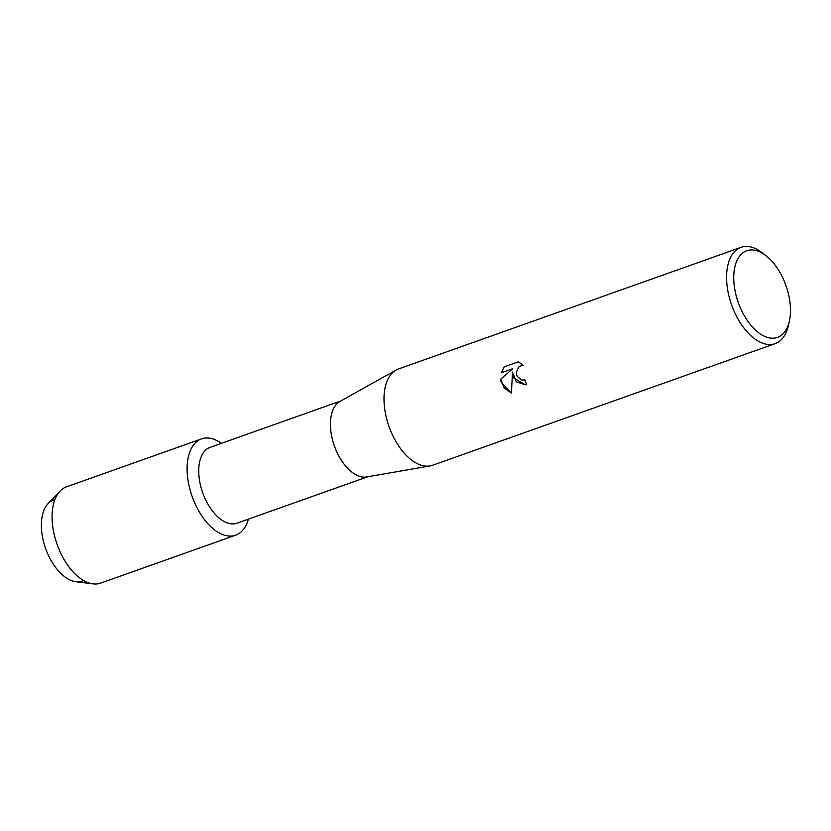 <?xml version="1.0" encoding="UTF-8"?>
<svg xmlns="http://www.w3.org/2000/svg" width="831" height="831" viewBox="0 0 831 831"><rect width="100%" height="100%" fill="white"/><g stroke="black" fill="none" stroke-linecap="round" stroke-linejoin="round"><path stroke-width="1.25" d="M83.63 580.537A43.035 23.694 -109.5 0 1 44.469 545.032A43.035 23.694 -109.5 0 1 54.888 499.576M367.728 476.776L237.001 523.187A40.22 22.146 -109.5 0 1 201.632 489.49A40.22 22.146 -109.5 0 1 210.087 447.369L340.814 400.958M190.787 492.378A51.075 28.119 -109.5 0 1 192.356 446.673A51.075 28.119 -109.5 0 1 221.493 443.328A51.075 28.119 -109.5 0 0 201.528 438.893A51.075 28.119 -109.5 0 0 190.787 492.378A51.075 28.119 -109.5 0 0 221.056 533.855A51.075 28.119 -109.5 0 0 248.407 519.136A51.075 28.119 -109.5 0 1 235.703 535.164A51.075 28.119 -109.5 0 1 190.787 492.378M789.398 321.057L788.411 325.482A51.075 28.119 -109.5 0 1 775.188 343.629L432.608 465.256A51.075 28.119 -109.5 0 1 430.063 465.921L366.689 476.952A40.22 22.146 -109.5 0 1 333.324 442.736A40.22 22.146 -109.5 0 1 339.9 401.477L396.034 370.075A51.075 28.119 -109.5 0 1 398.433 368.985L741.003 247.358A51.075 28.119 -109.5 0 1 762.723 253.102L766.275 255.917A45.975 25.304 -109.5 0 1 787.165 289.261A45.975 25.304 -109.5 0 1 789.398 321.057A45.975 25.304 -109.5 0 1 765.102 336.555A45.975 25.304 -109.5 0 1 737.066 298.88A45.975 25.304 -109.5 0 1 738.925 257.059A45.975 25.304 -109.5 0 1 766.275 255.917M430.063 465.921A51.075 28.119 -109.5 0 1 387.682 422.47A51.075 28.119 -109.5 0 1 396.034 370.075M513.454 377.814L512.498 371.997L511.418 393.146L501.145 382.187L500.594 379.258L512.737 368.704L501.176 372.807L504.157 366.845L518.419 361.776L523.499 365.671L520.757 365.837L518.658 367.167L516.415 372.111L516.695 374.978L517.287 376.453L521.91 380.089L524.797 379.892A51.075 28.119 70.5 0 0 526.625 384.421L525.317 384.774L513.454 377.814M775.188 343.629A51.075 28.119 -109.5 0 1 730.262 300.843A51.075 28.119 -109.5 0 1 741.003 247.358M524.808 379.902L524.06 380.099M518.43 361.786L504.157 366.835M525.369 384.763L516.269 381.803L512.498 371.997M521.567 365.619L523.468 365.64M504.23 366.824L501.259 372.776M512.737 368.704L500.657 379.248L504.116 387.807L511.418 393.105M235.703 535.164L100.686 583.102A51.075 28.119 -109.5 0 1 93.01 583.871L75.86 581.731A43.035 23.694 -109.5 0 1 44.469 545.032A43.035 23.694 -109.5 0 1 48.105 503.555L60.071 491.079A51.075 28.119 -109.5 0 1 66.511 486.831L201.528 438.893M93.01 583.871A51.075 28.119 -109.5 0 1 55.76 540.316A51.075 28.119 -109.5 0 1 60.071 491.079"/></g></svg>
